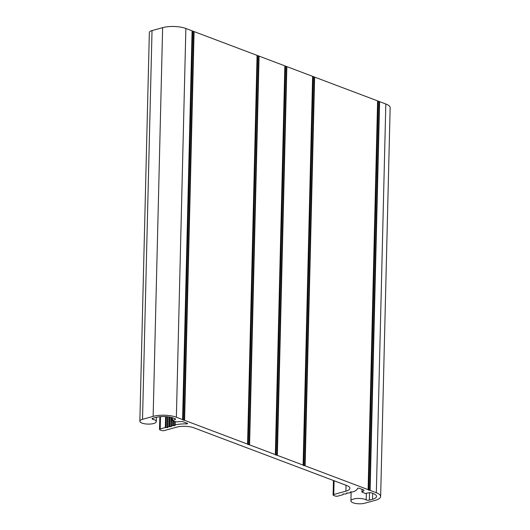 <?xml version="1.0" encoding="UTF-8"?>
<svg xmlns="http://www.w3.org/2000/svg" width="530" height="530" viewBox="0 0 530 530"><rect width="100%" height="100%" fill="white"/><g stroke="black" fill="none" stroke-linecap="round" stroke-linejoin="round"><path stroke-width="0.79" d="M139.854 421.217L149.354 32.476A8.228 2.676 1.4 0 1 152.024 30.581L162.637 27.646A16.45 5.36 1.4 0 1 185.871 28.481L385.827 103.993A16.45 5.36 1.4 0 1 390.146 107.749L380.646 496.491A16.45 5.36 1.4 0 1 375.306 500.287L364.693 503.222A8.228 2.676 1.4 0 1 355.796 503.5A8.228 2.676 1.4 0 1 350.92 500.923A8.228 2.676 1.4 0 1 356.981 498.492A8.228 2.676 1.4 0 1 366.197 499.903A2.054 0.669 -178.6 0 0 369.344 500.121L372.53 499.24A12.336 4.021 -178.6 0 0 376.532 496.391A12.336 4.021 -178.6 0 0 373.299 493.576L371.629 492.946A2.054 0.669 -178.6 0 0 368.728 492.84L365.137 493.47L362.003 492.025A25.91 8.44 -178.6 0 0 363.931 490.515A2.054 0.669 -178.6 0 0 364.017 490.336A2.054 0.669 -178.6 0 0 363.474 489.866L359.294 488.289A1.027 0.338 -178.6 0 0 358.2 488.176A1.027 0.338 -178.6 0 0 357.511 488.448A18.51 6.029 1.4 0 1 352.748 491.946L350.33 491.992L350.615 492.463L349.164 492.986L346.693 492.999L346.978 493.47L345.52 493.993L343.056 494.006L343.069 494.669L337.928 496.093A2.054 0.669 1.4 0 1 335.026 495.987L333.635 495.464A2.054 0.669 1.4 0 1 333.098 494.993A2.054 0.669 1.4 0 1 333.761 494.517L345.891 491.164A12.336 4.021 -178.6 0 0 349.899 488.315A12.336 4.021 -178.6 0 0 346.66 485.5L193.914 427.823A12.336 4.021 -178.6 0 0 176.483 427.193L164.36 430.546A2.054 0.669 1.4 0 1 161.451 430.44L160.067 429.916A2.054 0.669 1.4 0 1 159.523 429.446A2.054 0.669 1.4 0 1 160.192 428.969L165.333 427.551L167.805 427.538L167.785 426.869L171.442 426.531L171.422 425.868L175.079 425.524L175.145 424.881A18.51 6.029 1.4 0 1 186.567 423.901A1.027 0.338 -178.6 0 0 187.607 423.589A1.027 0.338 -178.6 0 0 187.342 423.351L183.161 421.774A2.054 0.669 -178.6 0 0 181.24 421.529A25.91 8.44 -178.6 0 0 176.338 421.913L172.184 420.502L174.88 419.641A2.054 0.669 -178.6 0 0 175.549 419.164A2.054 0.669 -178.6 0 0 175.006 418.693L173.343 418.064A12.336 4.021 -178.6 0 0 155.913 417.435L152.726 418.316A2.054 0.669 -178.6 0 0 152.057 418.793A2.054 0.669 -178.6 0 0 152.905 419.356A8.228 2.676 1.4 0 1 156.297 421.622A8.228 2.676 1.4 0 1 148.009 424.099A8.228 2.676 1.4 0 1 139.854 421.217A8.228 2.676 1.4 0 1 142.524 419.323L153.137 416.388A16.45 5.36 1.4 0 1 176.371 417.229L376.326 492.734A16.45 5.36 1.4 0 1 380.646 496.491M369.701 490.303L379.202 101.555M370.106 490.389L379.613 101.641M368.767 490.204L378.268 101.462M368.456 490.091L377.956 101.343M368.31 489.78L377.81 101.031M376.326 492.734L385.827 103.993M368.105 489.634L377.605 100.885M305.121 465.85L314.621 77.102M304.71 465.757L314.21 77.016M303.783 465.665L313.283 76.923M303.471 465.545L312.972 76.804M303.326 465.234L312.826 76.492M303.12 465.095L312.62 76.346M277.349 455.363L286.849 66.614M276.938 455.27L286.445 66.528M276.011 455.177L285.511 66.436M275.699 455.058L285.2 66.316M275.554 454.747L285.054 66.005M275.348 454.608L284.849 65.859M249.577 444.875L259.077 56.127M249.173 444.783L258.673 56.041M248.239 444.69L257.739 55.948M247.927 444.571L257.428 55.829M247.782 444.259L257.282 55.517M247.576 444.12L257.077 55.372M184.592 420.336L194.093 31.588M184.182 420.244L193.682 31.502M183.254 420.151L192.754 31.402M182.943 420.032L192.443 31.29M182.797 419.72L192.297 30.978M182.592 419.575L192.092 30.833M176.371 417.229L185.871 28.481M153.137 416.388L162.637 27.646M142.524 419.323L152.024 30.581M152.905 419.356L152.931 418.263M174.88 419.641L174.9 418.66M172.455 420.31L172.515 417.779M186.567 423.901L186.586 423.072M175.145 424.881L175.218 421.754M174.84 425.02L174.92 421.642M174.549 425.636L174.648 421.535M173.416 425.497L173.522 421.111M172.608 425.537L172.727 420.813M171.422 425.868L171.627 417.527M171.177 425.994L171.389 417.461M170.905 426.643L171.13 417.401M169.772 426.504L170.004 417.156M168.971 426.544L169.202 417.011M167.785 426.869L168.03 416.838M167.54 427.001L167.791 416.812L167.52 427.061M167.268 427.65L167.533 416.779M166.135 427.511L166.4 416.673M165.333 427.551L165.599 416.62M160.192 428.969L160.491 416.673M345.891 491.164L346.037 485.268M333.761 494.517L334.099 480.756M350.595 492.403L350.608 491.873M363.931 490.515L363.938 490.151M362.003 492.025L362.069 489.336M372.53 499.24L372.676 493.344M369.344 500.121L369.529 492.708M366.197 499.903L366.349 493.496M156.403 417.309L156.297 421.622M172.257 417.7L172.184 420.502M174.9 421.635L174.82 425.08M171.369 417.454L171.157 426.054M159.835 416.732L159.523 429.446M333.45 480.511L333.098 494.993M350.628 491.873L350.615 492.463M361.983 489.303L361.91 492.145M351.138 491.913L350.92 500.923"/></g></svg>
